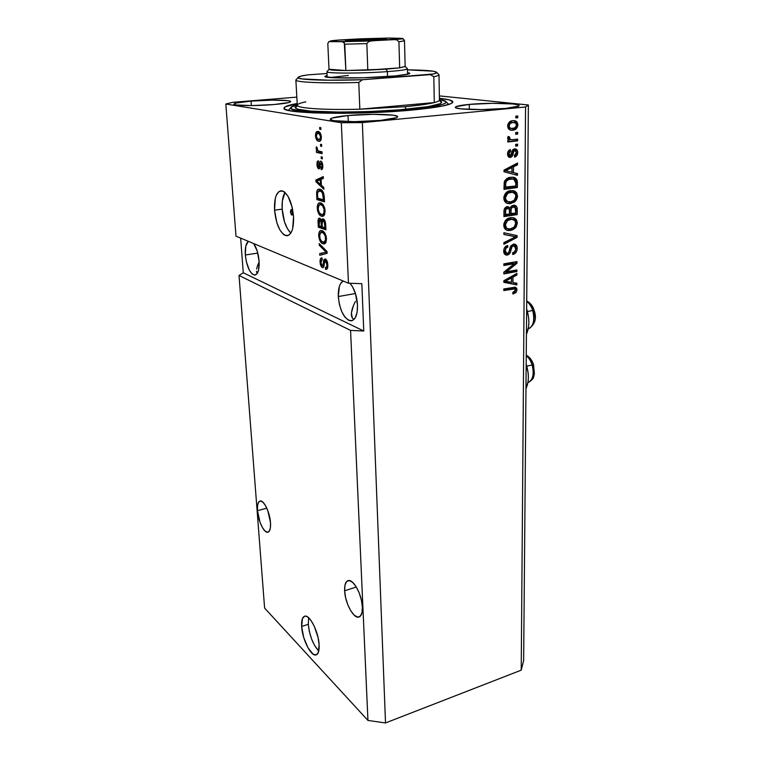 <?xml version="1.0" encoding="UTF-8"?>
<svg xmlns="http://www.w3.org/2000/svg" width="761" height="761" viewBox="0 0 761 761"><rect width="100%" height="100%" fill="white"/><g stroke="black" fill="none" stroke-linecap="round" stroke-linejoin="round"><path stroke-width="1.14" d="M315.748 630.355L317.071 633.713L315.748 630.355M308.281 624.305C309.575 635.854 313.066 644.767 318.773 651.064L314.569 645.461L311.534 638.85L309.337 631.44L308.281 624.305L301.651 626.484L308.281 624.305L308.671 617.789L308.281 624.305M319.135 644.833C319.392 650.893 318.326 654.27 315.939 654.955C310.869 656.486 302.222 639.031 301.651 626.484L302.469 618.531L304.533 616.248L305.932 616.182L307.501 616.867L310.926 620.367L314.274 626.246L318.05 637.461L319.135 644.833L318.193 652.833L316.024 654.936L313.009 654.07L307.929 647.716L303.696 637.395L301.651 626.484C301.337 620.301 302.412 616.857 304.876 616.153C309.803 614.584 318.612 632.087 319.135 644.833M290.417 211.91L292.662 211.606L291.948 215.116L290.417 211.91L291.006 209.589L291.929 209.893L292.671 211.615L290.417 211.91L291.301 209.503L292.823 212.719L292.234 215.03L291.311 214.716L290.417 211.91M282.169 209.142C283.168 220.271 286.06 228.252 290.845 233.085L287.458 228.747L284.5 221.803L282.169 209.142L274.54 210.16L282.169 209.142C281.779 201.751 282.721 196.176 285.004 192.419L282.35 200.99L282.169 209.142M293.565 216.657C293.86 228.633 291.568 235.016 286.707 235.786C280.305 233.76 276.243 225.218 274.54 210.16L275.301 198.421L276.233 195.425L278.964 191.525L282.493 190.916L284.386 191.915L288.086 196.367L292.3 207.715L293.565 216.657L292.671 228.595L291.663 231.544L288.819 235.197L285.27 235.491L283.406 234.369L279.82 229.832L276.88 222.859L274.54 210.16C274.141 198.069 276.443 191.591 281.465 190.735C287.839 192.799 291.872 201.437 293.565 216.657M257.465 510.698L266.816 508.177L257.465 510.698L257.532 505.656L258.559 502.241L260.414 500.985L262.821 502.108L265.418 505.466L267.796 510.564L270.507 522.674C270.821 528.505 269.889 531.692 267.729 532.243C263.953 533.1 258.074 520.638 257.465 510.698C257.113 504.79 258.046 501.556 260.262 500.995C263.962 500.12 269.927 512.619 270.507 522.674L270.402 527.782L269.308 531.14L267.396 532.253L264.98 530.988L262.421 527.563L260.1 522.522L257.465 510.698M344.628 590.774L356.329 587.045L344.628 590.774L344.98 585.152L346.597 581.556L349.27 580.538L352.6 582.317L356.081 586.645L359.182 592.895L361.399 600.077L362.379 607.078C362.531 613.071 361.304 616.41 358.688 617.114C353.37 618.56 344.98 602.617 344.628 590.774C344.429 584.667 345.675 581.261 348.376 580.557C353.551 579.092 362.084 595.054 362.379 607.078L361.97 612.767L360.248 616.277L357.499 617.095L354.16 615.126L350.735 610.722L347.739 604.567L345.599 597.575L344.628 590.774M256.904 273.056L256.447 271.363L256.904 273.056M256.6 269.052L257.351 266.207L256.6 269.052M258.683 262.945L257.351 266.207L258.683 262.945M245.327 254.983L257.789 253.099L245.327 254.983L245.774 246.193L248.295 241.313C245.908 243.368 244.918 247.924 245.327 254.983C246.792 266.845 249.903 273.551 254.65 275.121L251.977 273.846L249.351 270.193L246.317 261.584L245.327 254.983M259.092 261.137C259.434 269.841 257.96 274.502 254.65 275.121L256.971 273.798L258.569 270.041L259.092 261.137L257.228 251.111L253.708 243.577C256.628 247.896 258.426 253.746 259.092 261.137M353.875 319.354L352.324 318.031L353.875 319.354M351.496 315.901L352.324 318.031L351.401 313.047L351.496 315.901M352.048 309.584L351.401 313.047L353.389 305.646L352.048 309.584M355.397 301.385L353.389 305.646L355.397 301.385M338.303 296.552L355.454 293.508L338.303 296.552L339.358 286.412L340.386 283.939L343.182 280.999C339.701 283.159 338.074 288.333 338.303 296.552C339.882 310.897 344.086 319.011 350.926 320.876C355.397 320.143 357.594 314.892 357.518 305.142L357.09 312.419L355.235 317.851L352.257 320.619L348.643 320.352L344.933 317.137L341.689 311.496L339.358 304.286L338.303 296.552M251.063 101.108L251.377 105.579L251.063 101.108L272.333 100.119L288.029 100.671L290.683 101.47L289.056 102.488L274.131 104.533C256.333 106.093 233.323 105.836 233.855 104.143C234.331 103.058 240.067 102.05 251.063 101.108C268.547 99.624 290.997 99.843 290.721 101.555C290.407 102.592 284.88 103.582 274.131 104.533L251.881 105.579L236.053 104.951L233.846 104.105L236.005 103.077L251.063 101.108M348.024 115.529L348.281 121.636L348.024 115.529L372.976 114.331L392.99 115.177L397.29 116.281L397.575 116.947L396.567 117.66L380.671 120.39C359.496 122.521 329.427 121.798 330.236 119.287C330.635 117.888 336.571 116.633 348.024 115.529C368.752 113.522 398.013 114.16 397.623 116.718C397.385 118.041 391.734 119.268 380.671 120.39L354.36 121.665L334.031 120.695L330.35 119.525L331.815 118.126L348.024 115.529M469.261 104.409L469.299 109.441L469.261 104.409L492.491 103.306L512.876 103.962L518.146 104.885L519.069 105.456L518.764 106.055L505.903 108.423C486.108 110.44 454.307 109.67 455.354 107.32C455.63 106.236 460.262 105.265 469.261 104.409C488.648 102.516 519.687 103.173 519.107 105.579C518.935 106.616 514.541 107.558 505.903 108.423L481.504 109.594L460.709 108.842L455.944 107.862L455.354 107.282L455.982 106.673L469.261 104.409M526.422 334.288C529.589 327.021 529.666 318.545 526.641 308.852L528.629 317.727L528.876 322.493L528.543 327.021L526.422 334.288M412.291 110.041C358.498 115.263 281.094 113.779 284.053 108.224C284.024 106.664 288.4 105.085 297.199 103.496L285.023 106.901L284.119 108.443L284.899 109.175L288.961 110.526L313.075 112.875L343.763 113.313L379.007 112.314L419.568 109.318L442.208 106.112L451.092 103.601L452.852 101.898C452.5 104.714 438.983 107.425 412.291 110.041M350.574 330.407L239.021 275.463L264.609 608.068L367.944 720.439L350.574 330.407L367.944 720.439L385.513 722.95L521.218 670.165L525.556 106.978L362.35 122.607L385.513 722.95L362.35 122.607L341.318 122.74L225.827 104.019L235.996 236.167L348.462 283.216L341.318 122.74L348.462 283.216L361.846 283.672L363.768 331.016L350.574 330.407L239.021 275.463L243.273 272.771L240.647 238.107L243.273 272.771L363.768 331.016L350.574 330.407M325.327 258.854L327.049 261.004L327.801 264.885L327.297 268.566L325.765 269.365L325.327 267.558L326.555 266.968L326.916 264.761L325.718 260.728L324.614 261.042L323.454 267.32L322.16 267.482L320.8 265.627L320.077 262.069L320.486 258.73L322.055 257.979L322.236 259.71L321.209 260.176L320.933 262.05L321.342 264.619L322.502 265.97L323.197 265.199L323.882 259.72L325.327 258.854L323.644 260.652L323.035 265.694L322.303 265.912L320.952 262.364L322.236 259.71L321.618 257.903C320.476 258.046 319.962 259.434 320.077 262.069C320.286 264.961 321.047 266.797 322.369 267.587L322.759 267.672C323.682 267.434 324.167 266.226 324.215 264.057L325.204 260.509L326.907 264.381C326.973 266.436 326.564 267.511 325.66 267.596L325.508 269.289L326.089 269.404C327.344 269.251 327.915 267.748 327.801 264.885C327.601 261.736 326.773 259.729 325.327 258.854M319.201 243.558L327.03 251.568L327.125 253.337L319.82 255.296L319.725 253.556L326.193 252.205L319.297 245.318L319.201 243.558L319.297 245.318L326.193 252.205L319.725 253.556L319.82 255.296L327.125 253.337L327.03 251.568L319.201 243.558M326.479 238.621L325.974 242.312L324.662 243.786L322.303 243.453L320.257 241.361L318.678 235.082L319.287 231.905L320.571 230.612L322.597 230.821L324.395 232.305L326.041 235.758L326.479 238.621L325.061 233.323L321.342 230.488C319.601 230.412 318.726 232.191 318.697 235.815C319.335 240.486 320.771 243.13 322.997 243.777L325.527 243.073L326.479 238.621M325.08 210.807L324.576 214.583L323.254 216.153L320.876 215.934L318.821 213.908L317.556 210.654L317.251 206.868L317.841 204.319L319.125 202.94L321.171 203.044L322.978 204.471L324.633 207.905L325.08 210.807L323.644 205.47L320.029 202.778C318.212 202.683 317.289 204.538 317.251 208.343C317.889 213.061 319.335 215.686 321.58 216.229L324.119 215.382L325.08 210.807M321.408 185.304L323.796 187.425L323.891 189.28L315.948 181.746L315.853 180.034L323.254 176.59L323.349 178.445L321.104 179.339L321.408 185.304L321.104 179.339L323.349 178.445L323.254 176.59L315.853 180.034L315.948 181.746L323.891 189.28L323.796 187.425L321.408 185.304M319.658 127.439L320.781 127.639L320.876 129.475L319.753 129.275L319.658 127.439L319.753 129.275L320.876 129.475L320.781 127.639L319.658 127.439M318.098 131.463L320.172 132.833L321.313 136.343L320.942 139.967L318.916 141.299L316.643 139.843L315.549 136.39L315.882 132.842L317.813 131.425C316.329 131.244 315.558 132.709 315.501 135.819C315.967 139.301 317.023 141.118 318.659 141.261L319.021 141.308C320.505 141.527 321.275 140.062 321.351 136.942C320.857 133.365 319.782 131.539 318.098 131.463M320.524 144.333L321.637 144.561L321.732 146.378L320.609 146.15L320.524 144.333L320.609 146.15L321.732 146.378L321.637 144.561L320.524 144.333M319.068 151.192L321.998 151.829L322.093 153.636L316.462 152.409L316.367 150.611L317.261 150.802L316.205 148.88L316.367 146.825L317.204 147.672L317.527 150.183L319.068 151.192L317.908 150.621L316.367 146.825L316.157 148.462L317.261 150.802L316.367 150.611L316.462 152.409L322.093 153.636L321.998 151.829L319.068 151.192M321.152 156.785L322.264 157.032L322.36 158.84L321.247 158.583L321.152 156.785L321.247 158.583L322.36 158.84L322.264 157.032L321.152 156.785M320.771 161.151L322.179 162.654L322.807 165.831L322.474 168.714L321.209 169.674L321.018 167.858L322.008 166.012L321.332 163.177L320.505 163.263L319.373 168.742L317.813 167.972L317.052 165.27L317.251 161.779L318.374 160.809L317.813 165.023L318.84 166.963L319.601 161.96L320.562 161.123C319.687 161.332 319.24 162.512 319.24 164.661L318.64 167.049L317.784 164.642L318.374 160.809C317.356 160.904 316.89 162.141 316.995 164.509C317.137 166.906 317.737 168.352 318.792 168.856L318.954 168.875C319.829 168.476 320.267 167.144 320.286 164.89L320.999 162.978L321.998 165.518L321.018 167.858L321.209 169.674C322.341 169.627 322.873 168.343 322.807 165.831C322.626 163.187 321.951 161.617 320.771 161.151M320.048 189.299L321.989 190.421L323.653 193.094L324.528 201.874L316.89 199.591L316.814 191.23L317.974 189.479L320.048 189.299L319.259 189.156C317.965 188.937 317.09 189.965 316.633 192.229L316.89 199.591L324.528 201.874L324.272 196.871C323.72 192.162 322.312 189.632 320.048 189.299L318.973 190.954L319.677 189.603M323.168 218.883L325.261 221.66L325.936 229.841L318.345 227.216L318.364 219.006L319.962 218.283L321.418 220.557L322.084 219.035L323.168 218.883L321.418 220.557L319.43 218.122C318.374 218.312 317.917 219.634 318.069 222.098L318.345 227.216L325.936 229.841L325.679 224.695C325.499 221.451 324.662 219.52 323.168 218.883M439.363 95.896L528.372 104.989L523.654 660.586L528.372 104.989L525.556 106.978L521.218 670.165L523.654 660.586L521.218 670.165L385.513 722.95L367.944 720.439L264.609 608.068L239.021 275.463L243.273 272.771L363.768 331.016L361.846 283.672L348.462 283.216L235.996 236.167L225.827 104.019L232.685 102.316L296.838 97.123L232.685 102.316L225.827 104.019L341.318 122.74L362.35 122.607L525.556 106.978L528.372 104.989L439.363 95.896M506.522 271.782L516.919 269.917L516.909 271.534L503.839 273.903L503.839 272.162L514.312 263.667L503.849 265.513L503.858 263.867L516.966 261.565L516.957 263.316L506.522 271.782L516.957 263.316L516.966 261.565L503.858 263.867L503.849 265.513L514.312 263.667L503.839 272.162L503.839 273.903L516.909 271.534L516.919 269.917L506.522 271.782L505.161 271.354L506.522 271.782M513.418 244.119L515.644 244.576L517.1 247.068L516.919 250.607L515.273 253.289L512.762 254.526L512.6 252.909L514.598 251.729L515.625 249.342L515.406 246.906L513.932 245.736L511.953 246.821L510.212 252.614L508.671 254.507L505.865 254.983L503.915 252.776L503.953 249.113L505.256 246.764L507.673 245.489L507.834 247.116L505.932 248.314L505.256 251.006L506.065 253.099L507.711 253.308L509.023 252.024L510.783 245.984L513.418 244.119L510.26 247.097L508.69 252.642L506.74 253.403L505.256 250.73C505.323 248.752 506.189 247.544 507.834 247.116L507.673 245.489C505.161 246.145 503.839 248 503.706 251.044C503.696 253.251 504.533 254.583 506.208 255.059L507.311 255.049C509.375 254.421 510.583 252.785 510.945 250.15C511.088 247.981 511.925 246.516 513.447 245.765L514.056 245.746L515.682 248.59C515.539 250.93 514.512 252.367 512.6 252.909L512.762 254.526C515.53 253.841 517.014 251.824 517.204 248.476L515.825 248.086C515.787 250.702 514.731 252.576 512.676 253.698L515.216 251.082L515.825 248.086L517.204 248.476C517.233 246.041 516.319 244.576 514.446 244.1L513.418 244.119M503.906 232.723L517.109 235.644L517.1 237.356L503.887 244.3L503.887 242.588L515.568 236.833L503.906 234.455L503.906 232.723L503.906 234.455L515.568 236.833L503.887 242.588L503.887 244.3L517.1 237.356L517.109 235.644L503.906 232.723M517.347 223.04L516.129 227.054L513.095 229.689L508.291 230.545L505.542 229.422L504.077 227.292L503.896 223.677L505.19 220.785L507.711 218.626L511.24 217.617L514.284 218.007L516.557 219.9L517.347 223.04L515.359 218.616L512.838 217.636L510.612 217.694C506.74 218.179 504.457 220.661 503.744 225.151C504.001 228.357 505.447 230.145 508.101 230.516L510.726 230.45L515.254 228.1L513.865 227.739L509.337 230.079L510.726 230.45L506.721 230.155L510.536 229.803L513.865 227.739L515.254 228.1L517.347 223.04L515.958 222.688L517.347 223.04M512.676 190.516L514.094 191.287L516.091 195.805L517.499 196.11L517.366 197.537L516.262 200.162L514.35 202.122L509.594 203.644L506.094 202.787L504.124 200.219L503.944 196.547L506.055 192.714L510.098 190.678L514.407 190.944L516.7 192.914L517.499 196.11L515.492 191.582L510.707 190.573C506.816 191.001 504.505 193.494 503.792 198.041C504.096 201.475 505.685 203.33 508.548 203.606L510.821 203.529L515.387 201.218L513.989 200.904L509.423 203.206L510.821 203.529L507.054 203.282L508.548 203.606M515.749 132.519L517.68 132.309L517.67 134.069L515.739 134.278L515.749 132.519L515.739 134.278L517.67 134.069L517.68 132.309L515.749 132.519M512.705 120.685L514.959 120.771L516.919 121.931L517.784 126.031L515.406 129.399L510.983 130.188L508.319 128.542L507.749 124.871L509.68 121.76L512.705 120.685C509.851 120.837 508.167 122.607 507.644 125.984C507.977 128.913 509.385 130.331 511.868 130.255L512.762 130.198C515.644 130.064 517.356 128.305 517.899 124.909L516.481 124.728L517.899 124.909C517.547 121.912 516.091 120.485 513.532 120.638L512.705 120.685M516.976 289.951L516.053 292.538L512.933 294.05L512.771 292.481L515.311 290.94L514.893 288.904L503.811 290.559L503.811 288.942L515.577 287.316L516.643 288.305L516.976 289.951L515.149 287.182L503.811 288.942L503.811 290.559L514.493 288.742L515.463 290.16L512.771 292.481L512.933 294.05L516.053 292.538L514.693 292.072L512.847 293.232L514.693 292.072L516.053 292.538L516.976 289.951L515.616 289.484L516.976 289.951M513.456 172.623L517.451 173.546L517.442 175.334L504.01 171.777L504.01 170.084L517.509 163.054L517.499 164.852L513.485 166.811L513.456 172.623L513.485 166.811L517.499 164.852L517.509 163.054L504.01 170.084L504.01 171.777L517.442 175.334L517.451 173.546L516.034 173.28L516.034 174.963L516.034 173.28L517.451 173.546L513.456 172.623M514.607 148.861L516.443 149.289L517.566 151.049L516.881 155.615L514.579 157.137L514.407 155.425L515.825 154.512L516.348 152.666L515.996 151.135L514.836 150.583L513.837 151.277L512.086 156.433L510.365 157.432L508.7 157.004L507.577 154.264L508.291 151.039L510.403 149.575L510.574 151.306L509.385 152.095L508.976 153.665L509.204 155.092L510.412 155.653L512.457 150.193L514.607 148.861C512.828 149.27 511.82 150.668 511.563 153.037L510.174 155.71L508.976 153.665L510.574 151.306L510.403 149.575C508.557 150.117 507.616 151.563 507.568 153.893C507.558 155.995 508.348 157.175 509.946 157.451L510.365 157.432C512.134 156.785 513.142 155.244 513.399 152.799L513.941 151.087L514.836 150.583L516.348 152.666L514.407 155.425L514.579 157.137C516.567 156.576 517.623 155.073 517.737 152.619L516.338 152.381L517.737 152.619C517.727 150.345 516.843 149.089 515.073 148.842L514.607 148.861M515.692 144.371L517.613 144.152L517.604 145.903L515.682 146.122L515.692 144.371L515.682 146.122L517.604 145.903L517.613 144.152L515.692 144.371M512.543 139.691L517.642 139.12L517.632 140.871L507.777 141.984L507.787 140.224L509.366 140.043L507.654 138.55L508.148 136.438L509.556 136.942L510.022 139.396L512.543 139.691L510.526 139.605L509.375 138.16L509.556 136.942L508.148 136.438L507.606 138.16L509.366 140.043L507.787 140.224L507.777 141.984L517.632 140.871L517.642 139.12L512.543 139.691M515.825 116.148L517.765 115.957L517.756 117.736L515.815 117.926L515.825 116.148L515.815 117.926L517.756 117.736L517.765 115.957L515.825 116.148M510.669 177.294L514.227 177.503L516.709 179.33L517.375 187.529L503.982 189.365L504.667 180.928L506.931 178.559L510.669 177.294C507.806 177.408 505.665 178.987 504.239 182.031L503.982 189.365L517.375 187.529L517.404 182.678L515.996 182.393L515.968 187.235L517.375 187.529L503.982 188.88L515.968 187.235L515.996 182.393L517.404 182.678C517.233 179.101 515.635 177.275 512.61 177.218L510.669 177.294M513.38 205.27L515.682 205.641L516.795 206.84L517.223 214.592L503.934 216.6L503.982 210.692L504.781 208.238L507.73 206.554L510.108 207.991L511.459 206.06L513.38 205.27L510.108 207.991L507.321 206.583C505.095 207.163 503.963 208.818 503.944 211.558L503.934 216.6L517.223 214.592L517.252 209.617L515.853 209.285L515.825 214.26L517.223 214.592L515.825 214.26L503.934 216.048L515.825 214.26L515.853 209.285L517.252 209.617C517.347 207.04 516.396 205.584 514.398 205.242L513.38 205.27M512.981 282.569L516.843 283.197L516.833 284.88L503.83 282.331L503.83 280.752L516.9 273.361L516.89 275.044L513 277.118L512.981 282.569L513 277.118L516.89 275.044L516.9 273.361L503.83 280.752L503.83 282.331L516.833 284.88L516.843 283.197L512.981 282.569M452.852 101.898C452.51 100.404 448.02 99.196 439.401 98.283L449.428 99.919L452.852 102.022M525.965 388.69L528.039 381.813L528.362 377.446L528.124 372.823L526.174 364.081C529.142 373.689 529.076 381.889 525.965 388.69M513.342 288.343L514.493 288.742L511.402 288.4L512.762 288.866L511.402 288.4L503.811 289.836L511.411 288.4M515.273 287.848L514.674 287.116L515.616 289.484L514.693 292.072L515.558 290.179L515.444 288.257M511.839 288.324L512.714 288.248M516.091 163.796L516.082 164.604L517.499 164.852L516.082 164.604L512.077 166.554L513.485 166.811L512.077 166.554L512.048 172.357L516.034 173.28L512.048 172.357L512.077 166.554L516.082 164.604L516.091 163.796M506.569 170.93L510.488 171.986L506.569 170.93M504.02 170.483L510.498 167.325L504.02 170.483L505.418 170.749L504.02 170.483M511.896 172.252L505.418 170.749L508.205 169.446L506.797 169.18L508.205 169.446L511.915 167.582L510.498 167.325L511.915 167.582L511.896 172.252L510.488 171.986L511.896 172.252L511.915 167.582L505.418 170.749L511.896 172.252M515.463 155.377L515.045 155.853M513.932 150.393L514.836 150.583L512.524 150.859L513.941 151.087L512.524 150.859L511.982 152.561L513.399 152.799L511.982 152.561C511.734 154.997 510.726 156.538 508.976 157.185L511.069 155.548L513.18 150.402M508.995 157.194L510.365 157.432L508.995 157.194M509.147 151.078L509.071 150.183L509.157 151.068L510.574 151.306L509.157 151.068L507.796 152.181M507.587 153.437L508.976 153.665L507.587 153.437M508.462 155.463L507.577 153.722L508.767 155.472M515.501 149.527L514.674 148.861L516.319 152.105L515.825 150.003M507.796 152.171L508.833 151.182M516.186 144.314L516.177 145.674L517.604 145.903L515.682 145.731L516.186 144.314M516.215 139.282L516.205 140.661L517.632 140.871L507.777 141.613L516.205 140.661L516.215 139.282M507.958 137.95L508.006 136.685L509.556 136.942L508.139 136.733L507.958 137.95L509.375 138.16L507.958 137.95L509.851 139.501M508.862 139.32L507.977 138.188M516.329 116.1L516.319 117.565L517.756 117.736L515.825 117.613L516.329 116.1M513.114 129.608L514.778 128.628L516.272 126.164C515.254 128.666 513.599 129.95 511.335 130.007L512.239 129.865M513.675 120.638C515.378 121.104 516.3 122.416 516.462 124.585L515.482 121.75L513.675 120.638M513.18 122.369L513.399 122.416C515.092 122.255 516.12 123.12 516.491 125.013C515.996 127.287 514.759 128.428 512.762 128.428L512.086 128.466C510.422 128.609 509.413 127.753 509.061 125.879C509.556 123.596 510.793 122.454 512.79 122.454L511.363 122.274L507.768 124.775L508.5 123.51M508.947 123.101L511.059 122.312M513.399 122.416L510.374 123.282L509.061 125.879L507.654 125.689L509.061 125.879L509.87 127.772L511.544 128.447L514.693 127.905L516.396 125.784L515.91 123.358L513.171 122.369M510.117 128.257L508.738 127.81M508.443 127.582L507.644 125.879C508.072 127.62 509.08 128.419 510.66 128.276L510.774 128.295M516.243 132.471L516.243 133.869L517.67 134.069L515.739 133.926L516.243 132.471M515.558 179.577L512.819 177.227C514.969 177.874 516.025 179.596 515.996 182.393L515.901 180.937M507.292 179.196L509.233 178.74C507.216 178.778 505.618 179.824 504.438 181.869L505.837 182.155L504.438 181.869L504.172 184.238L505.561 184.533L504.172 184.238L504.163 187.139L505.561 187.434L505.837 182.155C507.016 180.1 508.614 179.063 510.641 179.025L513.913 179.244L515.844 183.097L515.825 186.036L504.163 187.139L504.22 183.049M504.438 181.869L505.314 180.471M505.685 180.129L506.721 179.444M509.233 178.74L512.476 178.959M509.651 178.692L510.897 178.664M511.297 178.702L512.115 178.845M508.196 203.32L511.82 202.483L513.989 200.904L515.549 198.611L516.091 195.805L513.989 200.904L515.387 201.218L517.499 196.11L516.091 195.805L515.587 193.161L514.094 191.287L515.492 191.582L513.009 190.65M507.035 201.532L504.438 199.658L504.134 196.195M504.6 194.987L506.236 193.123L508.881 192.048M512.115 192.172L509.261 191.991L506.236 193.123L503.972 197.499C504.172 200.048 505.342 201.408 507.473 201.589L510.85 201.836L508.862 201.912C506.731 201.732 505.57 200.362 505.361 197.812L503.972 197.499L505.361 197.812L507.625 193.427L506.236 193.123L507.625 193.427L510.66 192.295L509.261 191.991L512.343 192.229C514.512 192.39 515.711 193.77 515.948 196.348C515.406 199.696 513.713 201.522 510.85 201.836L514.265 200.267L515.834 197.451L515.492 194.245L512.505 192.238L508.358 192.999L505.998 195.282L505.475 198.954L507.635 201.627M510.184 191.905L511.611 192.029M507.673 206.554L510.108 207.991L507.673 206.554M514.103 205.223L515.853 209.285L514.912 205.812M510.013 208.105L509.661 210.407L511.05 210.74L509.661 210.407L509.651 213.508L511.04 213.851L511.05 210.74C510.945 208.647 511.725 207.392 513.39 206.963L515.549 208.2L515.692 213.147L509.651 213.508L509.87 208.476M510.479 207.42L511.734 206.688M511.991 206.64L513.39 206.963L511.991 206.64L513.133 206.726L510.184 207.791M506.141 207.915L507.53 208.248L506.141 207.915C504.591 208.371 503.915 209.589 504.124 211.577L505.504 211.91L504.124 211.577L504.115 214.336L505.504 214.678L505.504 211.91C505.304 209.922 505.979 208.704 507.53 208.248L509.375 209.456L509.48 214.079L504.115 214.336L504.239 209.751M504.296 209.503L505.894 207.972M507.102 207.991L508.101 208.229L505.808 209.494L505.504 214.678L509.48 214.079L509.375 209.456L508.129 208.229M512.838 217.636L515.359 218.616L513.97 218.274L515.958 222.688L513.865 227.739L515.416 225.456L515.929 222.003L515.159 219.558L512.895 217.665M506.969 228.462L504.391 226.664L504.086 223.258M504.553 222.06L506.17 220.195L508.795 219.101M512.001 219.168L509.176 219.035L512.476 219.32C514.503 219.549 515.616 220.871 515.806 223.296C515.273 226.597 513.589 228.424 510.755 228.776L508.51 228.852C506.541 228.595 505.475 227.282 505.304 224.895L507.549 220.547L510.564 219.387L509.185 219.035M510.089 218.94L511.506 219.035M509.176 219.035L506.17 220.195L507.549 220.547L506.17 220.195L503.925 224.533L505.304 224.895L503.925 224.533C504.096 226.921 505.161 228.233 507.13 228.49L507.406 228.557M515.72 235.33L515.711 236.975L517.1 237.356L515.711 236.975L503.887 243.187L515.711 236.975L515.72 235.33M514.179 236.462L503.906 234.369L514.179 236.462M513.019 245.451L512.067 245.375L513.447 245.765L512.067 245.375L510.374 246.821M509.613 249.76L510.945 250.15L509.613 249.76M506.959 254.298L508.51 252.833L505.951 254.64L507.311 255.049L505.247 254.697L506.636 254.45M504.277 248.381L506.465 246.726L506.379 245.936L506.465 246.726L507.834 247.116L506.465 246.726C504.809 247.154 503.953 248.352 503.887 250.331L505.256 250.73L503.887 250.331L505.371 252.994L506.369 253.289M514.075 244.062L515.825 248.086L515.311 245.413L514.265 244.186M504.705 252.7L503.982 251.415L504.029 249.066M510.441 246.659L511.792 245.442M512.315 245.346L512.79 245.384M515.539 270.165L515.539 271.106L516.909 271.534L515.539 271.106L503.839 273.218L515.539 271.106L515.539 270.165M512.943 263.249L514.312 263.667L512.943 263.249L503.858 264.847L512.943 263.249M515.587 261.813L515.577 262.897L516.957 263.316L515.577 262.897L505.161 271.354L515.577 262.897L515.587 261.813M515.473 282.978L515.473 284.424L516.833 284.88L503.83 282.15L515.473 284.424L515.473 282.978M515.52 274.141L516.89 275.044L515.52 274.607L511.639 276.681L513 277.118L511.639 276.681L511.611 282.112L511.639 276.681L515.52 274.141M506.084 279.696L503.839 280.838L505.19 281.285L511.478 277.936L511.459 282.321L503.839 280.838L505.618 279.943M506.522 279.458L510.117 277.489L506.522 279.458L507.882 279.905L506.522 279.458M511.478 277.936L510.117 277.489L511.478 277.936L505.19 281.285L511.459 282.321L511.478 277.936M505.561 184.533L505.561 187.434L515.825 186.036L515.587 180.918L513.123 179.035L508.728 179.463L506.208 181.394L505.561 184.533M511.05 210.74L511.04 213.851L515.692 213.147L515.207 207.544L514.056 206.935L512.362 207.334L511.259 208.809L511.05 210.74M507.549 220.547L505.342 224.248L506.35 227.824L507.787 228.7L510.279 228.842L514.141 227.178L515.777 223.839L514.797 220.443L511.478 219.292L507.549 220.547M320.857 129.161L319.753 129.275L320.857 129.161M320 141.127L318.659 141.261L320 141.127M316.291 135.734L315.501 135.819L316.291 135.734M318.088 132.614L318.431 131.967M320.333 133.089L318.25 133.299C319.363 133.299 320.124 134.44 320.533 136.733C320.429 138.797 319.867 139.71 318.849 139.482L318.564 139.444C317.461 139.434 316.709 138.293 316.3 136.019C316.405 133.955 316.966 133.042 317.993 133.261L320.276 133.051M320.533 136.733L321.332 136.657L320.533 136.733L319.306 133.784L316.909 133.632L316.395 136.799L317.87 139.196L319.915 139.13L320.533 136.733M319.439 139.425L321.171 139.263M321.713 146.036L320.609 146.15L321.713 146.036M322.055 152.913L316.462 152.409L318.65 152.171L318.593 151.039L318.65 152.171L322.055 152.913M318.031 150.716L317.261 150.802L318.031 150.716M317.156 148.357L316.157 148.462L317.156 148.357M322.341 158.469L321.247 158.583L322.341 158.469M321.132 167.839L322.75 167.658M322.788 165.422L321.998 165.518L322.788 165.422M322.245 162.835L320.999 162.978L322.245 162.835M319.287 168.799L318.792 168.856L319.287 168.799M319.943 167.648L319.63 166.935L319.943 167.648M317.784 164.424L316.995 164.509L317.784 164.424M320.077 166.887L318.745 167.04L320.077 166.868M320.124 166.469L319.021 166.592L320.124 166.469M320.314 164.538L319.24 164.661L320.314 164.538M321.57 162.892L321.741 161.865L321.57 162.892M317.356 181.575L315.948 181.746L317.356 181.575M318.06 180.614L318.022 179.777L315.853 180.034L318.022 179.777L323.292 177.323L318.022 179.777L318.06 180.614M320.486 184.476L316.69 181.099L321.123 179.577L320.238 179.691L320.486 184.476L321.361 184.371L320.486 184.476L320.238 179.691L316.69 181.099L320.486 184.476M324.481 200.933L319.03 199.315L316.89 199.591L319.03 199.315L318.992 198.497L319.03 199.315L324.481 200.933M317.508 194.749L316.633 194.864L317.508 194.749M317.746 192.086L316.633 192.229L317.746 192.086M323.539 199.848L317.679 198.107L317.546 192.828L319.401 190.925L322.293 190.783L320.134 191.049L322.046 192.257L323.225 192.114L322.046 192.257L323.377 196.823L324.262 196.709L323.377 196.823L323.539 199.848L324.424 199.734L323.539 199.848L322.331 192.619L320.609 191.22L318.621 191.068L317.546 192.828L317.679 198.107L323.539 199.848M323.558 215.953L321.58 216.229L323.558 215.953M323.634 215.896L321.627 214.535L323.634 215.896M318.117 208.219L317.251 208.343L318.117 208.219M319.763 204.604L320.838 202.93L319.763 204.604M322.15 204.271L322.807 204.309M324.662 214.298L324.157 214.317M321.503 214.497C319.763 214.193 318.64 212.224 318.136 208.6L319.182 204.861L322.911 204.386L320.866 204.661C322.569 204.994 323.672 206.954 324.176 210.531L325.052 210.416L324.176 210.531C324.138 213.318 323.463 214.678 322.15 214.621L321.503 214.497L322.512 214.592L323.863 213.175L324.053 209.361L322.683 205.927L320.647 204.595L318.707 205.384L318.174 209.199L319.363 212.852L321.503 214.497M322.854 204.329L321.798 204.348M322.683 214.545L324.69 214.288M325.889 228.766L320.467 226.911L318.345 227.216L320.467 226.911L320.438 226.245L320.467 226.911L325.889 228.766M318.945 221.974L318.069 222.098L318.945 221.974M320.229 219.834L320.495 218.73L320.229 219.834M323.558 220.262L321.418 220.557L323.558 220.262L323.844 219.254L323.558 220.262M321.389 226.578L319.125 225.798L319.715 219.9L321.123 219.777L319.943 219.948L321.066 221.803L322.141 221.651L321.066 221.803L321.228 223.534L322.093 223.411L321.228 223.534L321.389 226.578L322.255 226.455L321.389 226.578L320.99 221.441L319.668 219.9L318.954 221.175L319.125 225.798L321.389 226.578M324.957 227.796L322.274 226.883L322.112 223.696L323.006 220.576L324.757 220.414L323.263 220.623L324.595 222.64L325.451 222.516L324.595 222.64L324.776 224.352L325.651 224.229L324.776 224.352L324.957 227.796L325.832 227.672L324.957 227.796L324.205 221.508L322.683 220.652L322.093 222.088L322.274 226.883L324.957 227.796M325.156 243.463L322.997 243.777L325.128 243.453L323.206 242.16L325.156 243.463M319.563 235.691L318.697 235.815L319.563 235.691M321.142 232.286L322.141 230.64L321.142 232.286M323.996 231.962L322.303 232.381C323.986 232.799 325.08 234.778 325.584 238.317L326.45 238.183L325.584 238.317C325.556 240.952 324.918 242.264 323.672 242.226L322.921 242.074C321.199 241.694 320.077 239.705 319.572 236.119L320.628 232.495L321.589 232.238M324.186 242.15L326.146 241.874M321.913 254.726L321.836 253.232L319.725 253.556L327.059 252.062L321.836 253.232L321.913 254.726M326.298 250.816L324.957 251.025L326.298 250.816M320.714 245.099L319.297 245.318L320.714 245.099M326.935 269.052L325.508 269.289L326.935 269.052M327.525 268.015L327.449 267.311L327.525 268.015M327.763 264.238L326.907 264.381L327.763 264.238M326.735 260.357L325.432 260.557L326.735 260.357M323.358 267.425L322.369 267.587L323.358 267.425M323.777 266.75L323.178 265.884L323.777 266.75M320.933 261.927L320.077 262.069L320.933 261.927M324.053 265.532L323.035 265.694L324.053 265.532M324.281 263.182L323.406 263.325L324.281 263.182M325.746 260.424L323.644 260.652L325.765 260.319L326.022 259.339L325.746 260.424M320.628 232.495L319.591 234.873L320.134 238.992L321.846 241.494L323.929 242.217L325.527 239.896L325.204 236.024L323.358 232.961L320.628 232.495M349.965 283.263L352.429 286.612L355.387 293.299L357.518 305.142C356.861 295.744 354.341 288.457 349.965 283.263M287.924 235.606L286.735 235.786M527.934 382.498C532.947 380.11 534.346 374.26 532.129 364.938L533.556 364.776L532.129 364.938C534.146 372.671 533.328 378.246 529.685 381.661M532.129 364.938L526.812 366.165L532.129 364.938C530.778 360.809 528.819 357.765 526.241 355.806C528.819 357.765 530.778 360.809 532.129 364.938M533.128 375.192L533.842 369.427L533.023 365.147M532.262 363.13L528.933 358.469M528.201 328.971C533.471 326.288 534.964 320.115 532.69 310.459L534.146 310.421L532.69 310.459C534.783 318.545 533.861 324.433 529.932 328.115M532.69 310.459L527.449 311.515L532.69 310.459C531.321 306.293 529.323 303.297 526.707 301.47C529.323 303.297 531.321 306.293 532.69 310.459M533.699 321.256L534.431 315.244L533.594 310.897M532.824 308.861L530.702 305.503M348.348 75.463L329.96 77.536L348.348 75.463M388.69 76.471C361.922 78.564 323.729 78.469 324.871 76.442L327.068 75.444L325.004 76.614L334.222 77.803L363.796 77.746L395.634 75.891L408.581 74.007L409.77 73.427L407.554 72.495L409.818 73.284C409.485 74.331 402.445 75.396 388.69 76.471M305.789 101.86C299.758 103.087 296.942 104.276 297.351 105.437C297.932 108.328 325.156 110.145 359.829 109.213L404.909 106.711L406.184 109.261C390.203 110.963 366.659 111.905 335.544 112.076C305.532 111.896 288.933 108.833 297.218 105.922L295.297 107.919L297.503 109.146L310.412 111.096L340.034 112.105L369.884 111.534L399.468 109.831L428.158 106.607L440.02 103.724L441.684 102.345L439.582 100.718C448.914 104.067 423.906 107.758 406.184 109.261L404.909 106.711C418.579 105.465 428.367 104.076 434.293 102.573C437.794 101.651 439.506 100.785 439.43 99.957L439.011 74.702C439.087 75.329 437.356 76.005 433.827 76.737L434.293 102.573C438.051 101.584 439.753 100.652 439.382 99.777M408.609 109.574L408.99 110.335L408.609 109.574L361.827 112.267L317.689 112.181L302.241 111.077L293.118 109.441L291.587 108.804L290.826 107.434L297.266 104.695C293.118 105.712 290.94 106.711 290.74 107.682C286.421 112.932 358.317 114.435 408.609 109.574C433.998 107.092 446.498 104.523 446.108 101.869C445.68 100.956 443.454 100.157 439.42 99.482L445.87 101.527L445.68 102.935L442.436 104.438L427.016 107.491L408.609 109.574M297.19 106.026L296.048 106.921L297.294 105.275C296.961 108.252 324.424 110.164 359.829 109.213L358.783 82.464C323.111 83.51 295.487 82.293 295.867 80.029L296.476 79.315L295.858 80.01C295.354 82.293 323.006 83.51 358.783 82.464L362.379 79.734L433.523 73.969L436.624 72.733L436.548 72.171L433.256 71.201L407.487 69.86C425.865 70.069 435.606 70.925 436.719 72.438C436.824 73.113 434.693 73.836 430.336 74.626L433.827 76.737C437.394 75.995 439.116 75.31 439.002 74.683L436.719 72.438M326.973 73.513L307.805 74.873L300.985 76.119L298.055 77.327L298.169 77.888L301.66 78.878L328.286 80.2L362.379 79.734C326.374 80.913 297.456 79.829 297.979 77.603C297.97 76.737 301.242 75.834 307.805 74.873L326.973 73.513M359.829 109.213L404.909 106.711L422.526 104.742L434.293 102.573L359.829 109.213L358.783 82.464L362.379 79.734L430.336 74.626L433.827 76.737L434.293 102.573L359.829 109.213M356.234 39.572L356.852 40.818L356.234 39.572L383.848 38.83L385.894 39.296L376.191 40.095C363.102 40.856 344.571 41.142 345.532 40.58L356.234 39.572C368.752 38.849 386.483 38.545 386.578 39.058L356.529 40.818L345.627 40.656L356.234 39.572M405.109 66.388L399.649 67.872L386.15 69.156L387.387 71.62C400.438 70.63 407.135 69.67 407.458 68.728C407.164 69.66 400.476 70.63 387.387 71.62L387.539 76.557L387.387 71.62C361.979 73.532 325.765 73.532 326.888 71.724L327.211 71.372L326.888 71.724C325.841 73.532 362.017 73.532 387.387 71.62L386.15 69.156L399.649 67.872L367.81 70.126L386.15 69.156L345.884 70.545L329.018 69.251L333.308 70.174L345.884 70.545C335.135 70.478 329.523 70.069 329.018 69.318L327.81 43.605L328.781 41.655L342.012 41.684L344.286 42.797L345.884 70.545L329.018 69.251L327.81 43.605L328.781 41.655L363.71 41.208L394.046 39.639L396.833 39.857L398.935 41.76L399.649 67.872L367.81 70.126L366.84 43.615L368.866 41.446L371.701 40.904L402.15 38.583L388.719 38.05L360.762 38.811L338.635 40.048L330.217 41.332C329.161 40.989 332.157 40.542 339.187 40.01L388.985 38.05L401.57 38.335C403.378 38.649 400.866 39.077 394.046 39.639L396.833 39.857L398.935 41.76L399.649 67.872L405.156 66.483L407.202 68.48M405.156 66.483L404.491 40.809L398.935 41.76L404.491 40.809L404.281 39.972M403.197 38.744L402.379 38.431M345.884 70.545L367.81 70.126L366.84 43.615L344.762 44.186L345.884 70.545M366.84 43.615L368.866 41.446L371.701 40.904L342.012 41.684L343.544 42.112L344.762 44.186L366.84 43.615M316.557 654.745L315.939 654.955M268.243 532.091L267.729 532.243M359.449 616.857L358.688 617.114M255.411 274.997L254.65 275.121M352.219 320.638L350.926 320.876M515.064 150.573L513.637 150.345M509.946 157.451L509.318 157.346M509.813 155.682L508.595 155.482M511.868 130.255L510.441 130.055M512.391 178.949L510.983 178.673M512.343 192.229L510.945 191.924M514.075 206.944L512.676 206.612M508.101 230.516L506.721 230.155M512.476 219.32L511.088 218.968M514.056 245.746L512.676 245.356M506.208 255.059L505.599 254.878M319.021 141.308L319.725 141.232M317.993 133.261L320.2 133.051M320.904 162.968L322.236 162.816M319.401 190.925L321.57 190.659M322.303 216.362L322.959 216.276M320.267 204.547L322.426 204.262M319.715 219.9L321.094 219.71M323.006 220.576L324.709 220.329M323.853 243.948L324.471 243.862M326.003 267.539L327.706 267.263M325.204 260.509L326.697 260.272M322.75 265.95L324.024 265.751M526.251 355.14C529.685 357.014 532.12 360.229 533.556 364.776L534.393 373.898C533.176 376.98 534.897 378.398 528.391 382.355M526.707 300.918C530.427 302.926 532.909 306.084 534.136 310.412C536.981 318.431 535.088 324.595 528.448 328.895M448.79 104.485L446.108 101.869M295.867 80.029L297.294 105.275M295.858 80.01L297.979 77.603M288.352 110.383L290.74 107.682M439.43 100.033L440.686 101.508L439.097 100.633M407.601 74.264L407.458 68.728M327.154 77.222L326.888 71.724L329.018 69.318M371.53 40.913L342.136 41.693M394.303 39.629L403.092 38.801L404.491 40.809"/></g></svg>

